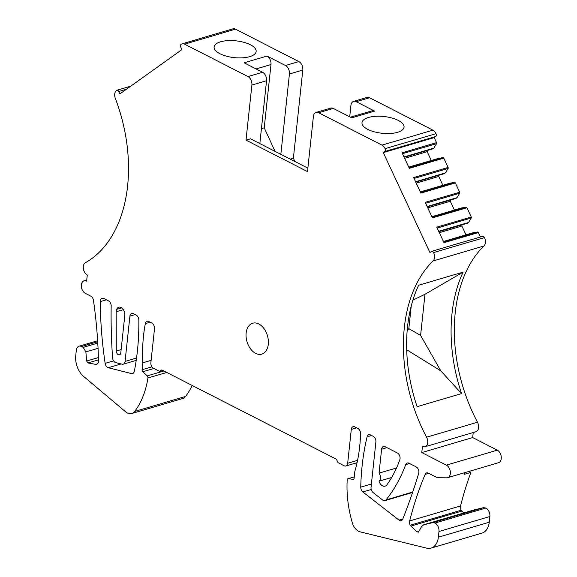 <?xml version="1.0" encoding="UTF-8"?>
<svg xmlns="http://www.w3.org/2000/svg" width="577" height="577" viewBox="0 0 577 577"><rect width="100%" height="100%" fill="white"/><g stroke="black" fill="none" stroke-linecap="round" stroke-linejoin="round"><path stroke-width="0.87" d="M307.866 168.145L250.519 138.805L246.004 140.132L251.889 85.043L266.552 80.722L259.838 143.572M418.873 531.41L417.092 531.936L410.896 526.08A2.683 1.774 73.6 0 1 410.261 525.221A4.472 2.957 73.6 0 1 409.656 520.952A358.007 236.57 73.6 0 1 425.141 474.395A4.472 2.957 73.6 0 1 426.641 472.916A4.472 2.957 73.6 0 1 428.336 473.133L437.287 477.706L446.735 477.821A6.715 4.436 73.6 0 0 447.622 477.706A6.715 4.436 73.6 0 0 450.341 471.842A6.715 4.436 73.6 0 0 446.382 465.141L421.78 452.563L422.436 446.439A6.715 4.436 73.6 0 0 424.989 446.757A6.715 4.436 73.6 0 0 426.591 437.215A134.701 89.009 73.6 0 1 433.075 260.97A6.715 4.436 73.6 0 0 433.587 252.567A2.236 1.479 73.6 0 0 431.726 251.327A2.236 1.479 73.6 0 0 431.423 251.478L429.923 252.546L383.279 152.602L384.772 151.535A2.236 1.479 73.6 0 0 385.097 148.671A6.715 4.436 73.6 0 0 381.996 145.144L318.655 112.739A6.715 4.436 73.6 0 0 316.102 112.421A6.715 4.436 73.6 0 0 313.39 116.504L307.498 171.593L246.004 140.132M98.407 357.567L86.644 361.029L87.992 362.955L95.681 364.375L97.484 363.842M86.644 361.029L85.872 351.92L83.218 347.361L81.588 346.525L97.701 341.779M435.008 523.022L485.913 508.034L483.519 507.673L432.613 522.661L435.008 523.022A6.715 4.436 73.6 0 1 438.967 531.504L438.354 537.216A17.901 11.828 73.6 0 1 431.113 548.092A17.901 11.828 73.6 0 1 426.706 548.15L360.12 531.843A11.634 7.689 73.6 0 1 352.316 522.791A89.5 59.142 73.6 0 1 347.195 479.927A1.789 1.183 73.6 0 1 347.924 478.737A1.789 1.183 73.6 0 1 348.256 478.708L353.059 479.314A1.789 1.183 73.6 0 0 353.398 479.285A1.789 1.183 73.6 0 0 354.119 478.196L354.862 471.265A134.253 88.714 73.6 0 0 360.546 433.702A4.472 2.957 73.6 0 0 357.877 428.473L354.805 426.901A4.472 2.957 73.6 0 0 353.102 426.691A4.472 2.957 73.6 0 0 351.292 429.411L347.671 463.281A4.472 2.957 73.6 0 1 345.861 466A4.472 2.957 73.6 0 1 344.159 465.79L338.014 462.639L336.427 459.249L161.776 369.907L159.67 371.408L153.525 368.263A4.472 2.957 73.6 0 1 150.885 362.608L154.506 328.739A4.472 2.957 73.6 0 0 151.866 323.084L148.794 321.512A4.472 2.957 73.6 0 0 147.092 321.302A4.472 2.957 73.6 0 0 145.339 323.61A134.253 88.714 73.6 0 0 145.267 324.014A134.253 88.714 73.6 0 0 142.822 362.789L142.079 369.727A1.789 1.183 73.6 0 0 142.807 371.747L147.236 375.872A1.789 1.183 73.6 0 1 147.943 377.993A89.5 59.142 73.6 0 1 134.657 411.444A11.634 7.689 73.6 0 1 131.765 413.521A11.634 7.689 73.6 0 1 125.584 411.79L83.6 376.384A17.901 11.828 73.6 0 1 75.753 355.591L76.315 350.282A6.715 4.436 73.6 0 1 79.035 346.207A6.715 4.436 73.6 0 1 81.588 346.525M432.613 522.661L423.785 524.738L421.621 526.498L418.65 531.806L417.092 531.936M474.388 509.837L423.633 524.781L474.691 509.751L483.519 507.673M418.116 532.268L418.65 531.806M95.681 364.375A4.479 2.957 73.6 0 0 96.647 364.332A4.479 2.957 73.6 0 0 98.487 360.899A358.007 236.57 73.6 0 0 93.46 300.365A4.472 2.957 73.6 0 0 90.856 296.181L85.324 293.347A6.715 4.436 73.6 0 1 81.364 286.654A6.715 4.436 73.6 0 1 84.083 280.79A6.715 4.436 73.6 0 1 86.629 281.107L87.286 274.984A6.715 4.436 73.6 0 1 83.384 268.781A6.715 4.436 73.6 0 1 85.425 262.686A134.701 89.009 73.6 0 0 115.335 98.429A6.715 4.436 73.6 0 1 116.583 90.394A2.236 1.479 73.6 0 1 116.871 90.257A2.236 1.479 73.6 0 1 118.739 91.519L119.872 93.936L181.935 49.6L180.803 47.191A2.236 1.479 73.6 0 1 181.099 44.314A6.715 4.436 73.6 0 1 182.043 43.838A6.715 4.436 73.6 0 1 184.597 44.162L247.937 76.561A6.715 4.436 73.6 0 1 251.889 85.043M384.967 500.634A4.472 2.957 73.6 0 0 386.027 499.898A179 118.285 73.6 0 0 405.71 464.629A4.472 2.957 73.6 0 1 407.268 463.006A4.472 2.957 73.6 0 1 408.97 463.223L416.226 466.937A4.472 2.957 73.6 0 1 418.693 473.45A676.734 447.175 73.6 0 1 402.76 519.112A4.472 2.957 73.6 0 1 401.231 520.67A4.472 2.957 73.6 0 1 398.974 520.101L362.861 491.965A4.472 2.957 73.6 0 1 360.748 487.118A210.583 139.151 73.6 0 1 366.943 437.416A210.583 139.151 73.6 0 1 367.087 436.818A4.472 2.957 73.6 0 1 368.797 434.719A4.472 2.957 73.6 0 1 370.492 434.928L373.254 436.342A4.472 2.957 73.6 0 1 375.887 441.996L371.047 487.291A4.472 2.957 73.6 0 0 373.131 492.585L382.702 500.064A4.472 2.957 73.6 0 0 384.967 500.634L412.548 492.513M124.805 313.549L124.697 313.491A6.109 4.039 73.6 0 0 118.783 307.209A6.109 4.039 73.6 0 0 116.669 309.387L116.561 309.33A6.26 4.14 73.6 0 0 116.165 311.717L116.287 350.967A3.267 2.157 73.6 0 0 119.511 354.797A3.267 2.157 73.6 0 0 120.802 352.821L124.812 315.273A6.26 4.14 73.6 0 0 124.856 314.422A6.26 4.14 73.6 0 0 124.805 313.549M100.247 301.634A320.769 211.961 73.6 0 0 105.144 363.344A4.472 2.957 73.6 0 0 108.317 367.715L131.469 373.593A4.472 2.957 73.6 0 0 132.587 373.586A4.472 2.957 73.6 0 0 134.333 371.299A210.583 139.151 73.6 0 0 138.841 320.055A4.472 2.957 73.6 0 0 136.172 315.056L133.417 313.65A4.472 2.957 73.6 0 0 131.715 313.434A4.472 2.957 73.6 0 0 129.904 316.153L125.065 361.454A4.472 2.957 73.6 0 1 123.254 364.174A4.472 2.957 73.6 0 1 122.165 364.188L115.84 362.673A4.472 2.957 73.6 0 1 112.573 357.798A447.507 295.705 73.6 0 1 111.181 306.07A4.472 2.957 73.6 0 0 108.512 300.905L103.788 298.489A4.472 2.957 73.6 0 0 102.086 298.28A4.472 2.957 73.6 0 0 100.275 300.999A4.472 2.957 73.6 0 0 100.247 301.634L106.399 299.824M381.606 449.223L379.046 473.133A5.373 3.549 73.6 0 1 379.017 481.211A6.715 4.436 73.6 0 0 385.104 486.173A6.715 4.436 73.6 0 0 386.828 484.911A134.253 88.714 73.6 0 0 399.825 459.689A4.472 2.957 73.6 0 0 397.416 453.003L385.111 446.713A4.472 2.957 73.6 0 0 383.416 446.497A4.472 2.957 73.6 0 0 381.606 449.223L386.943 447.651M246.747 340.747A16.113 10.646 73.6 0 1 252.661 323.221A16.113 10.646 73.6 0 1 267.685 336.6A16.113 10.646 73.6 0 1 261.763 354.134A16.113 10.646 73.6 0 1 246.747 340.747M256.116 68.93L270.981 64.552A6.715 4.436 -106.4 0 0 267.021 56.07L285.471 65.511L298.843 61.573A6.715 4.436 73.6 0 1 302.802 70.055L293.383 158.199L294.905 161.51M293.383 158.199L290.238 159.129M270.981 64.552L264.223 127.805L275.049 151.354M264.223 127.805L261.431 128.621M267.021 56.07L244.143 62.806L262.593 72.248C265.355 74.044 266.675 76.871 266.552 80.722M192.17 385.45A89.5 59.142 73.6 0 1 185.57 396.457A11.634 7.689 73.6 0 1 182.671 398.534L131.765 413.521M142.822 362.789L151.124 360.344M159.67 371.408L162.88 370.463M438.354 537.216L489.26 522.221A17.901 11.828 73.6 0 1 482.019 533.105L431.113 548.092M489.26 522.221L489.873 516.509A6.715 4.436 73.6 0 0 485.913 508.034M463.785 512.96L461.809 511.092A2.683 1.774 73.6 0 1 461.167 510.234A4.472 2.957 73.6 0 1 460.561 505.957A358.007 236.57 73.6 0 1 470.911 472.383L469.007 471.409M470.911 472.383L464.471 474.28A358.007 236.57 73.6 0 1 465.112 472.556M446.382 465.141L497.287 450.154A6.715 4.436 73.6 0 1 501.247 456.847A6.715 4.436 73.6 0 1 498.528 462.711L447.622 477.706M421.78 452.563L472.693 437.568L473.227 432.555M497.287 450.154L472.693 437.568M426.591 437.215L477.504 422.227A6.715 4.436 73.6 0 1 475.895 431.769L424.989 446.757M477.504 422.227A134.701 89.009 73.6 0 1 483.98 245.982A6.715 4.436 73.6 0 0 484.492 237.58A2.236 1.479 73.6 0 0 482.632 236.339A2.236 1.479 73.6 0 0 482.329 236.483M418.642 285.24L463.107 272.149A134.701 89.009 73.6 0 0 461.564 393.593L417.099 406.684A134.701 89.009 73.6 0 1 418.642 285.24M480.547 236.952L477.785 232.004L443.706 242.037M478.477 232.524L444.001 242.672L436.767 227.158L471.243 217.01A0.894 0.591 73.6 0 1 471.25 218.012L468.51 222.506L438.693 231.283M431.877 216.692L461.701 207.915L466.216 207.222A0.894 0.591 73.6 0 1 466.916 207.734L471.243 217.01M466.916 207.734L432.433 217.89L425.199 202.376L459.674 192.22A0.894 0.591 73.6 0 1 459.681 193.23L456.941 197.716L427.124 206.501M420.308 191.91L450.132 183.125L454.647 182.433A0.894 0.591 73.6 0 1 455.347 182.952L459.674 192.22M455.347 182.952L420.871 193.1L413.63 177.586L448.105 167.438A0.894 0.591 73.6 0 1 448.113 168.441L445.372 172.934L415.555 181.712M408.74 167.121L438.563 158.343L443.078 157.651A0.894 0.591 73.6 0 1 443.778 158.163L448.105 167.438M443.778 158.163L409.302 168.318L402.061 152.804L436.537 142.649L434.185 137.614L383.279 152.602M349.712 116.814L350.924 105.447A6.715 4.436 73.6 0 1 353.643 101.372L367.015 97.434A6.715 4.436 73.6 0 1 369.561 97.751L432.901 130.157A6.715 4.436 73.6 0 1 433.536 130.539A6.715 4.436 73.6 0 1 436.003 133.676A2.236 1.479 73.6 0 1 435.685 136.54L434.185 137.614M350.434 117.181L372.093 110.806L374.639 111.123L356.189 101.689L369.561 97.751M374.639 111.123L351.761 117.859L333.311 108.426A6.715 4.436 73.6 0 0 330.765 108.108L316.102 112.421M397.546 132.321A21.147 8.431 -173.9 0 1 374.329 131.83A21.147 8.431 -173.9 0 1 361.995 122.641A21.147 8.431 -173.9 0 1 368.494 117.456A21.147 8.431 -173.9 0 1 391.711 117.953A21.147 8.431 -173.9 0 1 404.044 127.135A21.147 8.431 -173.9 0 1 397.546 132.321M298.843 61.573L235.503 29.167A6.715 4.436 73.6 0 0 234.861 28.9A6.715 4.436 73.6 0 0 232.949 28.85L182.043 43.838M249.653 56.661A21.147 8.431 -173.9 0 1 226.429 56.164A21.147 8.431 -173.9 0 1 214.096 46.982A21.147 8.431 -173.9 0 1 220.594 41.796A21.147 8.431 -173.9 0 1 243.811 42.294A21.147 8.431 -173.9 0 1 256.145 51.476A21.147 8.431 -173.9 0 1 249.653 56.661M116.669 309.387L121.74 307.894M379.017 481.211L391.653 477.489M379.046 473.133L396.514 467.99M404.16 157.297L432.815 148.859L433.803 148.145L436.551 143.659L436.537 142.649M431.286 160.485L427.182 151.679L427.305 150.474M415.721 182.08L444.384 173.641L445.372 172.934M442.855 185.267L438.744 176.468L438.873 175.264M427.29 206.869L455.945 198.43L456.941 197.716M454.424 210.057L450.312 201.25L450.442 200.046M438.859 231.651L467.514 223.212L468.51 222.506M465.992 234.839L461.881 226.04L462.011 224.835M443.446 241.482L473.27 232.697L477.785 232.004M280.848 154.319L289.43 73.986A6.715 4.436 -106.4 0 0 285.471 65.511M407.167 330.679L408.826 328.659L420.59 335.417L440.799 370.852L461.564 393.593M420.59 335.417L424.989 294.27L463.107 272.149M406.706 349.756L440.799 370.852M412.88 300.191L424.989 294.27M353.643 101.372A6.715 4.436 73.6 0 1 356.189 101.689M433.803 148.145L403.987 156.93M427.182 151.679L404.636 158.322M438.744 176.468L416.205 183.104M450.312 201.25L427.773 207.893M461.881 226.04L439.342 232.675M411.25 305.954L408.826 328.659M247.937 76.561L262.593 72.248M98.465 359.868L87.992 362.955M98.054 348.328L85.872 351.92M97.78 343.077L83.218 347.361M134.657 411.444L185.57 396.457M147.943 377.993L166.76 372.453M147.236 375.872L163.868 370.975M142.807 371.747L153.936 368.472M142.079 369.727L151.967 366.813M145.339 323.61L150.135 322.197M347.671 463.281L357.56 460.367M351.292 429.411L356.629 427.838M353.059 479.314L353.687 479.126M348.256 478.708L354.256 476.941M438.967 531.504L489.873 516.509M410.896 526.08L461.809 511.092M410.261 525.221L461.167 510.234M409.656 520.952L460.561 505.957M425.141 474.395L428.74 473.335M433.075 260.97L483.98 245.982M433.587 252.567L484.492 237.58M384.772 151.535L435.685 136.54M385.097 148.671L436.003 133.676M381.996 145.144L432.901 130.157M318.655 112.739L333.311 108.426M184.597 44.162L235.503 29.167M118.739 91.519L126.406 89.262M360.748 487.118L371.4 483.98M367.087 436.818L371.595 435.491M386.027 499.898L412.706 492.044M405.71 464.629L409.526 463.504M398.974 520.101L402.818 518.968M362.861 491.965L371.235 489.498M123.363 309.669L116.165 311.717M121.148 349.59L116.287 350.967M125.065 361.454L136.54 358.072M129.904 316.153L135.249 314.58M131.469 373.593L133.539 372.987M108.317 367.715L121.141 363.943M105.144 363.344L113.582 360.856M302.802 70.055L289.43 73.986M437.178 228.045L471.25 218.012M432.137 217.255L466.216 207.222M425.61 203.263L459.681 193.23M420.575 192.466L454.647 182.433M414.041 178.473L448.113 168.441M409.006 167.683L443.078 157.651M436.551 143.659L402.472 153.691M79.035 346.207L97.636 340.726M345.861 466L357.062 462.704M347.924 478.737L354.264 476.869M431.726 251.327L482.632 236.339M116.871 90.257L130.727 86.175M84.083 280.79L86.752 280.004M123.254 364.174L136.215 360.358"/></g></svg>

